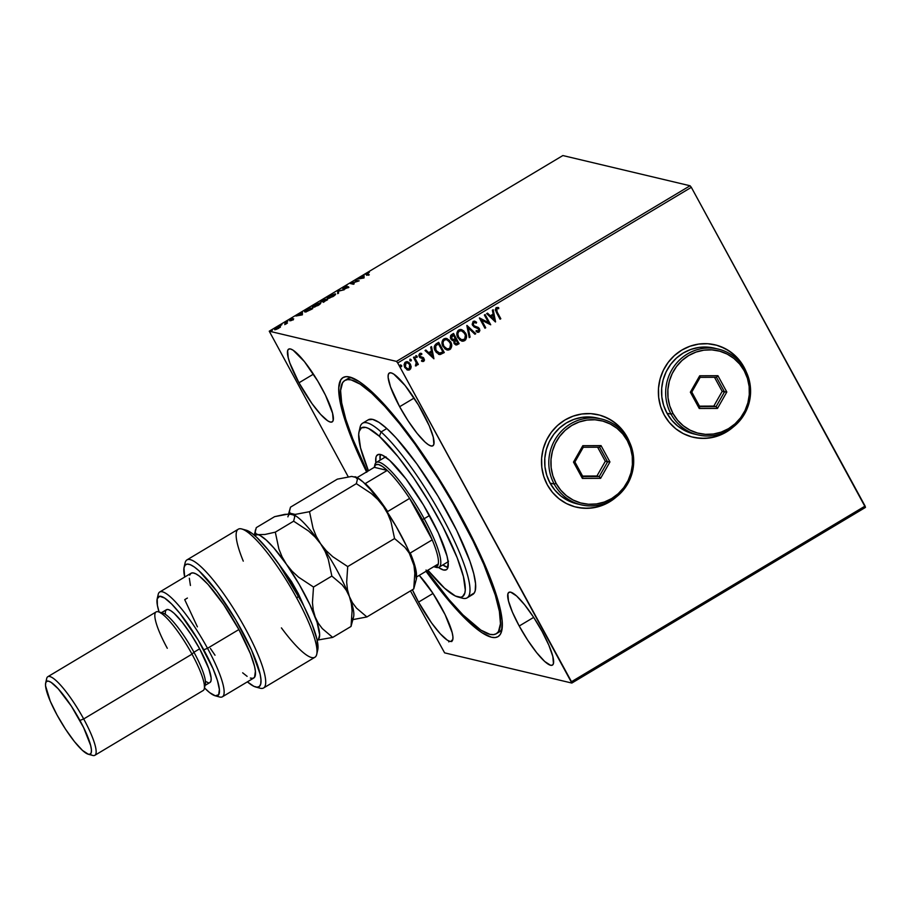 <?xml version="1.0" encoding="UTF-8"?>
<svg xmlns="http://www.w3.org/2000/svg" width="911" height="911" viewBox="0 0 911 911"><rect width="100%" height="100%" fill="white"/><g stroke="black" fill="none" stroke-linecap="round" stroke-linejoin="round"><path stroke-width="1.37" d="M497.588 632.701A147.548 29.881 -120.9 0 0 502.166 628.191A147.548 29.881 59.1 0 1 499.137 632.052L496.279 633.749A147.548 29.881 59.1 0 1 469.427 621.074A147.548 29.881 59.1 0 1 426.678 570.924M366.586 471.932A150.941 30.564 59.1 0 1 350.143 377.143A150.941 30.564 59.1 0 1 461.262 516.799A150.941 30.564 59.1 0 1 501.767 630.617A150.941 30.564 59.1 0 1 426.029 571.299L449.544 601.579L463.904 617.328L476.601 628.841L482.17 632.86L491.484 637.256L495.128 637.575L498.066 636.641L500.253 634.455L501.665 631.05L502.155 620.698L499.501 605.974L489.902 576.993L474.324 541.999L461.262 516.799L446.641 491.223L431.017 466.261L414.983 442.871L391.525 412.672L377.165 396.923L364.468 385.41L358.9 381.39L349.585 376.995L345.941 376.676L343.003 377.61L340.816 379.796L338.767 387.801L339.86 400.396L347.25 426.792L355.757 448.394L366.746 472.251M693.089 437.234L693.032 437.212A47.486 45.63 103.4 0 0 693.043 437.223A47.486 45.63 103.4 0 0 732.285 427.726L722.309 434.091L713.78 437.121L704.886 438.373L695.947 437.804M745.767 370.936A47.486 45.63 103.4 0 0 743.923 367.144L744.014 367.167A47.486 45.63 -76.6 0 1 746.337 372.087L738.889 359.64L732.433 353.32L724.883 348.446L716.536 345.212L707.71 343.732L698.748 344.073L689.991 346.226L681.781 350.097L674.425 355.541L668.207 362.35L663.367 370.265L660.099 378.965L658.516 388.143L658.687 397.424L660.6 406.465L664.187 414.915L669.312 422.442L675.768 428.762L683.318 433.636L691.665 436.87L700.491 438.339L709.453 437.997L718.21 435.845L726.42 431.973L733.776 426.53M733.309 426.952A47.486 45.63 -76.6 0 1 693.134 437.246A47.486 45.63 -76.6 0 1 664.187 414.915A47.486 45.63 -76.6 0 1 667.74 362.977A47.486 45.63 -76.6 0 1 715.078 344.836A47.486 45.63 -76.6 0 1 744.014 367.167L743.923 367.144A47.486 45.63 103.4 0 0 714.987 344.813A47.486 45.63 103.4 0 0 714.941 344.802L715.078 344.836M576.207 507.142L576.151 507.131A47.486 45.63 103.4 0 0 576.162 507.131A47.486 45.63 103.4 0 0 615.403 497.645L605.439 504.011L596.91 507.04L588.005 508.292L579.066 507.723M628.897 440.844A47.486 45.63 103.4 0 0 627.041 437.052L627.132 437.075A47.486 45.63 -76.6 0 1 629.455 441.994L622.008 429.548L615.551 423.228L608.013 418.354L599.666 415.12L590.84 413.651L581.878 413.993L573.121 416.145L564.9 420.017L557.543 425.46L551.326 432.269L546.498 440.172L543.218 448.884L541.635 458.051L541.806 467.343L543.73 476.373L547.317 484.823L552.442 492.35L558.899 498.67L566.437 503.544L574.784 506.778L583.609 508.258L592.571 507.905L601.328 505.764L609.55 501.893L616.906 496.449M616.428 496.871A47.486 45.63 -76.6 0 1 576.253 507.154A47.486 45.63 -76.6 0 1 547.317 484.823A47.486 45.63 -76.6 0 1 550.87 432.896A47.486 45.63 -76.6 0 1 598.197 414.744A47.486 45.63 -76.6 0 1 627.132 437.075L627.041 437.052A47.486 45.63 103.4 0 0 598.106 414.721A47.486 45.63 103.4 0 0 598.06 414.71L598.197 414.744M298.967 382.802L313.43 374.148L298.967 382.802L311.972 403.562L320.626 414.403L327.721 420.836L330.34 422.066L332.185 421.895A42.396 8.586 59.1 0 1 298.967 382.802A42.396 8.586 59.1 0 1 288.65 349.129A42.396 8.586 59.1 0 1 321.856 388.234A42.396 8.586 59.1 0 1 332.173 421.907L333.198 420.324L332.595 413.287L325.523 395.306L317.745 381.049L304.411 361.587L293.103 350.2L290.484 348.959L288.639 349.129L287.625 350.701L288.229 357.75L289.823 362.954L298.967 382.802M519.213 626.016L533.675 617.373L519.213 626.016L527.72 640.217L536.659 652.663L544.698 661.466L550.586 665.292L552.442 665.11L553.444 663.55L552.84 656.501L548.855 645.239L542.102 631.448A42.396 8.586 59.1 0 1 552.419 665.121A42.396 8.586 59.1 0 1 519.213 626.016A42.396 8.586 59.1 0 1 508.896 592.344A42.396 8.586 59.1 0 1 542.102 631.448L533.607 617.259L524.656 604.813L516.628 596.01L510.729 592.184L508.885 592.355L507.871 593.926L508.475 600.964L512.46 612.238L519.213 626.016M399.644 406.705L414.106 398.061L399.644 406.705L408.139 420.893L417.09 433.351L425.118 442.154L428.398 444.739L431.017 445.969L432.862 445.798A42.396 8.586 59.1 0 1 399.644 406.705A42.396 8.586 59.1 0 1 389.316 373.032A42.396 8.586 59.1 0 1 422.522 412.136A42.396 8.586 59.1 0 1 432.85 445.809L433.875 444.226L433.272 437.189L429.286 425.915L418.422 404.951L405.088 385.49L393.768 374.102L391.161 372.872L389.304 373.043L388.291 374.615L388.154 377.518L390.5 386.856L399.644 406.705M418.548 602.114L432.998 593.46L418.548 602.114L431.541 622.873L440.195 633.714L447.301 640.148L449.92 641.378L451.765 641.207A42.396 8.586 59.1 0 1 418.548 602.114A42.396 8.586 59.1 0 1 412.398 589.736L418.548 602.114M441.425 607.546A42.396 8.586 59.1 0 1 451.754 641.219L452.778 639.636L452.915 636.732L452.163 632.598L445.092 614.629L432.93 593.346L419.242 575.365A42.396 8.586 59.1 0 1 441.425 607.546M444.614 652.857L571.835 683.056L865.45 507.427L571.835 683.056L444.614 652.857L410.451 590.909L444.614 652.857M269.246 331.194L562.861 155.553L690.071 185.764L396.456 361.394L269.246 331.194L396.456 361.394L397.708 362.965L691.335 187.336L865.108 506.072L571.493 681.701L397.708 362.965L571.835 683.056L571.493 681.701L865.108 506.072L865.45 507.427L691.335 187.336L397.708 362.965L396.456 361.394L690.071 185.764L691.335 187.336L690.071 185.764L562.861 155.553L269.246 331.194L348.196 476.738L269.246 331.194M280.486 326.89L280.155 326.229L277.73 326.935L274.518 329.418L278.481 328.415L280.406 326.252L276.386 327.653L274.769 329.623L276.352 329.372L278.8 328.222L280.406 326.252M285.12 322.46L284.357 322.915L285.86 323.473L284.733 324.612L287.466 323.006L285.12 322.46L286.851 323.371L285.12 322.46L284.357 322.915L285.826 323.359L284.733 324.612L287.466 323.006L285.12 322.46M292.818 319.841L293.558 318.804L290.279 319.784L292.431 318.315L289.447 320.205L292.909 319.283L291.008 320.649L292.818 319.841L293.672 318.816L290.347 319.852L292.431 318.315L289.596 320.308L292.818 319.841M307.235 309.228L304.741 311.118L305.527 311.926L312.758 308.601L309.558 307.838L307.235 309.228C304.695 310.845 303.932 311.733 304.98 311.881L312.758 308.601L309.558 307.838L307.235 309.228M324.396 298.967L320.82 301.723L323.348 301.04L322.95 301.678L323.849 301.678L327.596 299.73L324.396 298.967L326.981 300.095L324.396 298.967L320.957 301.78L323.348 301.04L323.086 301.757L327.596 299.73L324.396 298.967M337.822 290.928L337.696 293.684L338.539 293.183L338.528 291.156L344.221 289.778L337.822 290.928L338.528 291.44L337.696 291.008L337.696 293.684L338.539 293.183L338.528 291.156L344.221 289.778L337.822 290.928M355.222 280.52L357.602 281.089L350.234 283.503L353.434 284.266L354.197 283.811L351.817 283.241L359.185 280.827L355.222 280.52L357.602 281.089L350.234 283.503L353.434 284.266L354.197 283.811L351.817 283.241L359.185 280.827L355.222 280.52M367.167 274.279L369.319 272.332L365.846 274.439L369.297 274.78L367.167 274.279L368.682 275.145L367.167 274.279L369.319 272.332L367.065 273.368L366.37 274.723L368.522 275.236L369.297 274.78L367.167 274.279L367.406 273.437M364.047 277.923L364.047 275.247L360.414 278.276L357.522 279.142L364.047 277.923L364.047 275.247L360.414 278.276L357.522 279.142L364.047 277.923M343.606 288.138L347.011 285.952L342.764 288.571L347.66 287.17L344.916 288.981L348.571 286.84L343.606 288.138L345.747 286.316L342.832 288.593L347.66 287.17L344.916 288.981L348.423 286.714L343.504 288.081L343.823 288.662M335.191 293.832L328.142 296.792L327.288 298.33L329.566 298.136L335.555 294.287L329.668 295.733C327.277 297.339 326.571 298.239 327.527 298.432L333.096 296.508C335.464 294.902 336.159 294.014 335.191 293.832L335.521 294.037M320.353 302.714L313.304 305.663L312.45 307.201L314.728 307.018L320.718 303.169L314.83 304.616C312.439 306.221 311.733 307.121 312.689 307.303L318.258 305.379C320.626 303.784 321.321 302.896 320.353 302.714L320.683 302.919M302.395 314.796L302.395 312.131L298.751 315.16L295.87 316.026L302.27 314.876L302.395 312.131L298.751 315.16L295.87 316.026L302.395 314.796M287.774 321.059L286.487 321.685L287.409 321.503M281.898 324.578L280.599 325.204L281.522 325.022M272.298 330.317L271 330.944L271.922 330.761M407.354 361.678L410.235 364.138L411.123 366.473L408.971 362.453L406.932 361.633L404.905 362.487L404.085 364.605L404.461 366.86L407.638 370.025L409.392 369.923L410.724 368.704L410.929 367.235L409.54 369.718L411.112 367.281L410.417 364.184L407.456 361.701L405.497 362.02L404.78 367.543L407.752 370.048M414.266 356.941L413.503 357.397L416.156 362.555L416.35 364.081L415.53 364.89L416.145 365.88L416.976 363.774L417.58 364.878L418.343 364.423L414.266 356.941L413.503 357.397L416.156 362.555L415.598 365.903L416.976 363.774L417.58 364.878L418.343 364.423L414.266 356.941M421.019 353.32L419.652 353.548L419.219 356.679L423.376 359.025L423.194 360.483L421.782 360.278L421.679 361.189L423.74 361.371L424.492 360.05L423.513 357.738L420.073 356.36L419.903 354.766L421.725 354.573L421.782 353.616L419.903 353.422L418.832 355.005L419.39 356.964L423.524 359.401L423.194 360.483L421.782 360.278L421.679 361.189L423.74 361.371L421.497 361.143M436.38 343.709L434.24 347.034L436.164 352.341L439.797 354.527L444.283 352.557L438.703 342.331L436.38 343.709C433.921 345.679 433.556 348.104 435.276 350.986L440.195 354.516L444.283 352.557L438.703 342.331L436.38 343.709M453.541 333.449L450.672 335.464L450.341 337.833L452.015 340.304L453.78 340.634L454.373 343.902L456.684 344.973L459.121 343.686L453.541 333.449L451.549 334.644L450.774 338.96L453.78 340.634L454.031 343.367L455.864 344.973L459.121 343.686L453.541 333.449M466.967 325.421L469.222 337.639L470.065 337.138L468.254 327.926L474.916 334.235L475.747 333.733L466.842 325.489L469.222 337.639L470.065 337.138L468.254 327.926L474.916 334.235L475.747 333.733L466.967 325.421M484.367 315.012L488.524 322.631L479.38 317.996L484.959 328.233L485.722 327.766L481.566 320.137L490.71 324.783L485.13 314.557L484.367 315.012L488.524 322.631L479.38 317.996L484.959 328.233L485.722 327.766L481.566 320.137L490.71 324.783L485.13 314.557L484.367 315.012M497.827 307.406L498.545 308.647L496.552 308.613L497.11 311.938L496.256 309.398L497.019 308.544L498.727 308.681L498.681 307.667L496.153 307.611L495.242 309.899L500.048 319.203L500.822 318.736L496.928 311.892L500.822 318.736L497.11 311.938L496.734 308.658L498.727 308.681L498.681 307.667L497.736 307.383M495.573 321.879L493.193 309.729L492.361 310.23L493.124 314.124L490.323 315.798L487.51 313.133L486.668 313.635L495.447 321.959L493.193 309.729L492.361 310.23L493.124 314.124L490.323 315.798L487.51 313.133L486.668 313.635L495.573 321.879M474.597 321.139L476.612 322.266L474.688 321.15L473.151 321.367L472.16 324.362L474.05 326.924L478.48 328.871L478.617 330.944L476.351 330.591L476.1 331.581L478.799 332.253L479.892 330.545L479.209 328.313L474.13 325.808L473.082 324.282L473.788 322.38L476.282 323.154L476.612 322.266L474.54 321.127L473.151 321.367L472.558 325.398L478.708 329.213L478.412 331.103L477.501 331.194M461.319 329.566L465.51 333.016L461.934 329.736L459.713 329.577L457.937 330.647L457.003 332.538L457.083 335.704L459.85 340.076L462.686 341.226L465.749 339.701L466.534 336.466L465.327 332.97C466.979 335.852 466.705 338.425 464.496 340.657L464.678 340.703C466.887 338.459 467.161 335.897 465.51 333.016L461.421 329.588L458.757 329.987C456.525 332.208 456.229 334.758 457.869 337.651L461.968 341.124L464.678 340.703L461.877 341.101M446.481 338.436L450.672 341.887L447.096 338.619L444.875 338.459L443.099 339.518L442.165 341.409L442.245 344.574L445.012 348.947L447.848 350.097L450.649 348.913L451.697 345.337L450.49 341.841C452.141 344.734 451.867 347.296 449.658 349.539L449.84 349.585C452.05 347.342 452.323 344.779 450.672 341.887L446.584 338.459L443.919 338.858C441.687 341.078 441.391 343.641 443.031 346.533L447.13 349.995L449.84 349.585L447.039 349.972M433.921 358.763L431.541 346.613L430.698 347.114L431.461 351.008L428.66 352.682L425.847 350.018L425.016 350.519L433.921 358.763L431.541 346.613L430.698 347.114L431.461 351.008L428.66 352.682L425.847 350.018L425.016 350.519L433.921 358.763M415.803 355.7L417.09 356.212L415.86 355.848L416.008 357.249L417.249 356.873L416.908 356.167L416.737 357.397L417.09 356.212L415.985 355.734L415.815 356.975L416.919 357.442L415.632 356.93M409.927 359.219L411.214 359.731L409.973 359.367L410.132 360.767L411.362 360.392L411.032 359.686L410.85 360.915L411.214 359.731L410.109 359.264L409.927 360.494L411.032 360.961L409.745 360.449M400.328 364.958L401.614 365.47L400.385 365.106L400.533 366.507L401.762 366.131L401.432 365.425L401.261 366.655L401.614 365.47L400.51 364.992L400.339 366.233L401.444 366.7L400.157 366.188M344.791 380.502A147.548 29.881 59.1 0 1 371.642 393.176L360.232 384.18L351.145 379.91L347.581 379.614L344.722 380.536L342.593 382.677L340.6 390.534L341.682 402.867L345.793 419.208L352.773 438.92L367.224 471.545A147.548 29.881 59.1 0 1 344.791 380.502L347.638 378.794A147.548 29.881 59.1 0 1 352.477 377.94A147.548 29.881 -120.9 0 0 346.328 379.841M629.034 441.186L624.661 433.158L618.842 426.2L611.805 420.575L603.822 416.509M745.915 371.267L741.543 363.25L735.724 356.292L728.686 350.667L720.703 346.59M451.605 641.515L451.776 640.274M451.958 640.319L451.788 641.56M448.804 641.902L448.667 640.775M498.681 307.667L496.153 307.611L496.29 312.291L500.048 319.203L500.822 318.736L499.991 319.089L500.64 318.702L496.153 310.264L496.37 308.749L498.192 308.567M498.545 308.647L497.884 307.417M487.419 313.179L490.323 315.798L487.419 313.179M493.033 309.82L495.39 321.834L493.033 309.82M493.181 315.331L491.04 316.607L494.172 319.442L491.04 316.607L494.172 319.442L491.223 316.652L493.363 315.365L491.04 316.607L493.363 315.365L494.172 319.442L493.181 315.331M485.016 314.625L490.71 324.783L485.016 314.625M481.384 320.091L485.722 327.766L484.891 328.119L485.54 327.732L481.384 320.091M479.505 317.916L488.524 322.631L479.505 317.916M474.62 322.255L476.282 323.154L476.612 322.266L476.123 323.041L476.43 322.221L474.358 321.082M473.788 322.38L473.333 324.954L473.788 322.38L474.529 322.232M474.13 325.808L476.294 326.685L474.13 325.808M478.207 327.379L476.111 326.639L479.266 328.666L478.207 327.379M478.412 331.103L476.351 330.591L476.1 331.581L478.97 332.162L479.448 328.7L478.97 332.162L477.546 332.31M476.168 330.545L478.229 331.057M475.667 321.651L474.825 321.207M477.683 331.205L476.407 330.693M477.284 332.253L479.437 331.433L479.38 328.871L478.024 327.334L474.198 325.922M473.948 325.762L472.855 323.838M472.866 323.53L473.458 322.437M473.606 322.346L474.927 322.369M466.887 325.466L475.747 333.733L474.813 334.143L475.565 333.699L466.887 325.466M468.072 327.88L470.065 337.138L469.199 337.503L469.882 337.093L468.072 327.88M461.49 340.999L464.929 340.361L466.352 336.421L464.12 331.285L460.545 329.44M466.352 336.421L466.295 335.817M464.12 331.285L463.357 330.591M462.925 341.181L463.54 341.078M461.649 339.905L458.893 337.867L457.629 333.881L458.825 331.217L461.558 330.75M457.664 334.736L457.629 333.881M461.365 330.693L459.167 330.978C457.356 332.766 457.117 334.827 458.449 337.15L458.632 337.195C457.299 334.861 457.538 332.8 459.36 331.012L461.456 330.716L464.747 333.483C466.079 335.795 465.851 337.867 464.075 339.678L461.877 339.951L458.449 337.15L461.786 339.928M455.864 344.973L458.939 343.641L453.416 333.528L459.121 343.686L455.762 344.939M453.598 340.589L452.63 340.577L453.598 340.589M452.721 340.6L453.78 340.634M452.243 340.463L453.131 340.612M452.904 339.598L451.173 338.049L451.913 335.681M452.289 335.442L453.348 334.963L455.42 338.767L453.746 339.609L451.537 338.493L452.289 335.442L453.166 334.918L451.355 338.459L453.564 339.564M455.659 343.789L454.282 341.579L455.807 339.769L454.6 342.843L455.751 343.811L454.6 342.843L455.807 339.769L457.777 343.094L455.842 343.834L454.783 342.889L454.657 340.873L455.99 339.814L457.777 343.094L455.716 343.8M453.746 339.609L452.186 339.268L451.252 337.662L451.457 336.353L453.166 334.918L455.42 338.767L452.813 339.587M446.652 349.87L450.091 349.232L451.514 345.303L449.282 340.156L445.707 338.311M448.087 350.052L448.702 349.949M446.811 348.776L444.056 346.749L442.78 342.752L443.987 340.088L446.72 339.621M442.814 343.618L442.78 342.752M446.527 339.564L444.329 339.849C442.518 341.636 442.279 343.698 443.611 346.032L443.794 346.078C442.461 343.743 442.7 341.682 444.522 339.894L446.618 339.587L449.909 342.354C451.241 344.677 451.013 346.738 449.237 348.549L447.039 348.833L443.611 346.032L446.948 348.811M438.453 354.242L440.696 354.333L444.101 352.523L438.578 342.399L444.283 352.557L439.011 354.413M439.091 354.436L440.195 354.516M439.25 353.274L436.585 351.589L435.048 347.808L435.583 345.77L438.328 343.789L442.94 351.976L438.977 353.24M440.07 353.309L437.2 352.113L435.31 348.56L435.765 345.816L438.328 343.789L435.583 345.77L435.868 350.484L435.765 345.816L438.51 343.834L442.94 351.976L440.07 353.309L435.868 350.484L439.888 353.263M425.767 350.063L428.66 352.682L425.767 350.063M431.381 346.704L433.738 358.718L431.381 346.704M431.529 352.204L429.377 353.491L432.509 356.326L429.377 353.491L432.509 356.326L429.559 353.536L431.712 352.25L429.377 353.491L431.712 352.25L432.509 356.326L431.529 352.204M421.679 361.189L422.305 361.439M423.194 360.483L421.782 360.278M421.588 360.244L423.011 360.437L421.588 360.244M420.096 357.681L422.829 358.467M420.654 357.955L419.914 357.636M420.95 356.93L423.251 357.533L419.891 356.315L420.529 356.782L419.675 355.916L419.869 354.516L419.96 356.178L420.062 354.368L421.725 354.573L421.782 353.616L420.552 353.24M421.782 353.616L421.542 354.481L420.939 353.297M420.244 354.413L421.725 354.573M423.251 357.533L423.945 358.49L420.529 356.782M420.347 356.736L421.588 357.021M423.74 361.371L423.945 358.49L423.74 361.371M421.987 361.348L423.717 361.211L424.31 359.606L423.569 357.932L421.975 357.078M422.51 361.485L423.308 361.439M420.062 354.368L420.814 354.254M421.451 358.103L422.362 358.285M415.815 356.975L416.919 357.442M417.09 356.212L415.985 355.734M416.099 357.397L417.056 356.827L416.122 355.609M414.152 357.01L418.343 364.423L417.523 364.764L418.16 364.377L414.152 357.01M416.794 363.74L416.316 365.812L415.405 365.858L416.521 365.379L416.794 363.74M409.927 360.494L411.032 360.961M411.214 359.731L410.109 359.264M410.212 360.915L411.18 360.346L410.246 359.128M406.978 369.764L409.722 369.752L406.796 369.718M407.456 369.98L410.109 369.262L410.941 366.427L409.597 363.193L406.75 361.587M408.162 370.082L408.868 370.003M407.957 369.035L405.668 367.52L404.803 364.844L405.816 362.885L407.946 362.965M407.342 362.703L405.816 362.885L405.361 367.042L405.999 362.931L407.433 362.726L409.643 364.628L409.221 368.841L407.866 369.023L405.361 367.042L407.775 369.001M400.339 366.233L401.444 366.7M401.614 365.47L400.51 364.992M400.624 366.655L401.58 366.085L400.646 364.867M458.632 337.195L457.812 333.927L458.7 331.558L460.59 330.625L463.175 331.558L465.384 335.054L464.724 339.131L461.353 339.792L458.632 337.195M443.794 346.078L442.974 342.798L443.862 340.429L446.094 339.507L448.337 340.441L450.546 343.925L449.886 348.002L448.463 348.867L446.515 348.674L443.794 346.078M405.554 367.076L405.247 363.774L406.522 362.715L408.128 363.011L409.893 365.152L409.973 367.976L408.139 369.069L405.554 367.076M366.689 275.316L367.384 273.949M367.725 274.029L367.486 274.86L366.746 274.097M366.86 274.291L366.279 274.803M363.421 277.251L363.216 275.748L364.047 276.022L363.421 277.251M363.535 278.06L363.216 276.876L363.535 278.06M363.216 277.775L361.063 278.162L363.216 276.876L363.387 278.094L361.063 278.162L363.216 276.876L363.216 277.775M356.144 280.747L355.985 280.064L358.365 281.135L356.144 280.747M352.136 283.833L353.593 284.175L352.136 283.833M351.373 283.776L351.999 283.583L351.373 283.776M348.879 287.386L348.423 286.714M347.66 287.17L347.068 287.876M347.102 287.944L346.476 288.183M343.151 289.174L344.392 287.717M343.937 288.001L343.105 288.719M338.015 293.49L337.696 291.008L338.015 293.49M328.461 297.373L330.021 295.802L334.428 294.287L335.02 295.05M334.428 294.287L332.845 296.644L328.302 297.965L330.021 295.802L334.155 294.526M328.427 298.478L328.45 297.908M334.679 294.435L331.991 296.861L328.529 298.398L328.017 297.795L328.37 298.432M323.405 302.338L323.667 301.621L323.348 301.04L323.086 301.757M323.348 301.04L323.496 301.769M322.517 300.368L325.147 299.787L321.902 301.655L322.517 300.368M326.502 300.106L323.747 301.234L325.478 299.867L326.616 300.311L323.849 301.29L325.478 299.867L326.502 300.106M325.398 300.687L324.168 301.883M321.72 301.325L323.952 299.503L325.147 299.787L321.617 301.268L321.936 301.848M312.348 307.098L313.612 306.791M319.59 303.169L318.577 304.889L313.691 307.28L313.76 305.686L319.317 303.135L318.007 305.527L313.464 306.848L315.183 304.673L319.317 303.397M313.623 306.255L312.644 307.474M320.194 303.944L319.841 303.306M309.717 308.522L309.558 307.838L312.143 308.966L309.717 308.522M304.616 311.676L309.114 308.373L311.778 309.193L305.982 311.869L305.458 311.255L305.754 311.801M305.629 311.106L304.912 312.006M305.743 311.425L306.324 310.116L309.114 308.373L311.664 308.977L307.747 311.072L305.481 311.3M306.643 310.708L306.062 312.006M301.757 314.136L301.552 312.621L302.395 312.906L301.757 314.136M301.883 314.944L301.552 313.76L301.883 314.944M301.564 314.648L299.412 315.035L301.552 313.76L301.735 314.967L299.412 315.035L301.552 313.76L301.564 314.648M289.914 320.9L290.86 319.761M290.347 319.852L290.905 319.203M292.135 319.943L293.376 319.465L293.057 318.884L292.795 319.67M286.145 323.952L285.462 323.69M275.577 328.996L274.86 329.828M279.631 326.707L278.641 328.085L275.543 329.156L278.561 326.855L279.631 326.707L278.618 328.336L275.748 329.543L275.361 329.042L279.631 326.707L280.144 327.413M467.07 597.867L472.775 594.45A101.759 20.6 -120.9 0 0 452.562 522.242A101.759 20.6 -120.9 0 0 386.811 428.534L381.117 431.951A101.759 20.6 -120.9 0 0 360.073 427.282L359.048 431.757A98.365 19.917 59.1 0 1 379.386 436.267L381.117 431.951L386.811 428.534A101.759 20.6 -120.9 0 0 368.295 419.8L362.601 423.205A101.759 20.6 59.1 0 1 381.117 431.951A101.759 20.6 59.1 0 1 446.857 525.658A101.759 20.6 59.1 0 1 467.07 597.867A101.759 20.6 59.1 0 1 459.907 597.274M457.857 596.944L462.287 598.163A101.759 20.6 -120.9 0 0 451.355 534.575A101.759 20.6 -120.9 0 0 381.117 431.951L379.386 436.267A98.365 19.917 59.1 0 1 447.29 535.486A98.365 19.917 59.1 0 1 457.857 596.944A98.365 19.917 59.1 0 1 444.579 588.21A98.365 19.917 59.1 0 1 427.885 570.195L444.579 588.21L455.42 596.033L460.613 597.252L462.526 596.637L464.861 592.97L465.27 589.964L463.426 576.606L457.163 557.714L442.894 526.752L428.944 501.802L413.548 477.751L398.016 456.673L379.386 436.267L368.545 428.455L365.721 427.43L361.439 427.851L359.105 431.507L358.695 434.513L360.54 447.87L368.443 470.816A98.365 19.917 59.1 0 1 359.048 431.757M448.11 561.688A61.06 12.367 59.1 0 1 447.597 562.076L439.045 567.2A61.06 12.367 59.1 0 1 435.002 566.949M389.783 460.499A66.993 13.563 59.1 0 1 433.067 522.197A66.993 13.563 59.1 0 1 446.379 569.728A66.993 13.563 59.1 0 1 438.464 567.451L443.486 570.001L446.379 569.728L447.369 568.737L448.201 562.622L447.016 556.074L438.396 533.06L423.535 505.127L405.953 478.879L389.783 460.499L382.404 455.181L378.862 454.35L376.596 455.739L375.97 457.254L375.856 462.799A66.993 13.563 59.1 0 1 377.598 454.748A66.993 13.563 59.1 0 1 389.783 460.499M442.814 564.945A66.993 13.563 -120.9 0 0 447.927 567.473L442.814 564.945M426.041 570.035L448.952 599.54L462.993 614.914L480.837 630.07L489.924 634.341L493.489 634.637L496.347 633.714L498.476 631.574L500.469 623.716L499.387 611.383L495.277 595.042L483.809 564.433L473.06 541.1L453.291 503.954L438.43 479.129L415.04 444.215L399.576 423.774L384.92 406.545L371.642 393.176L372.679 392.55L371.642 393.176A147.548 29.881 59.1 0 1 466.979 529.052A147.548 29.881 59.1 0 1 496.279 633.749M359.72 429.798A101.759 20.6 59.1 0 1 362.601 423.205M470.85 595.065L474.289 592.947L475.235 590.647L475.553 583.655L473.754 573.714L469.917 561.222L456.753 530.555L438.089 496.324L416.737 463.745L395.978 437.758L386.811 428.534L378.953 422.34L372.679 419.39L368.249 419.823M380.32 454.452A66.993 13.563 -120.9 0 0 380.126 460.146L380.32 454.452M384.886 457.299L386.07 456.923M448.508 561.176L447.631 562.064M384.92 457.288A61.06 12.367 59.1 0 1 385.501 457.026M374.66 466.079A61.06 12.367 59.1 0 1 376.368 462.401A61.06 12.367 59.1 0 1 424.184 518.712L422.294 519.452A59.363 12.025 59.1 0 1 432.224 539.859L409.62 498.397L387.676 511.526A59.363 12.025 -120.9 0 0 365.311 483.536L387.255 470.406L365.311 483.536A59.363 12.025 59.1 0 1 387.676 511.526L409.62 498.397L432.224 539.859L422.294 519.452L409.62 498.397A59.363 12.025 -120.9 0 0 387.255 470.406L374.284 467.32L357.123 477.592L374.284 467.32L387.255 470.406A59.363 12.025 59.1 0 1 409.62 498.397A59.363 12.025 59.1 0 1 422.294 519.452L424.184 518.712A61.06 12.367 -120.9 0 0 374.842 464.849L374.33 467.081A59.363 12.025 59.1 0 1 387.255 470.406L382.301 466.375L378.384 464.473L375.674 464.804L374.284 467.32A59.363 12.025 59.1 0 1 374.33 467.081M433.966 566.767A59.363 12.025 59.1 0 1 433.727 566.699L436.893 566.505L438.282 563.977A59.363 12.025 59.1 0 1 433.966 566.767L436.175 567.371A61.06 12.367 -120.9 0 0 424.184 518.712L429.502 515.524L424.184 518.712A61.06 12.367 59.1 0 1 439.045 567.2M432.224 539.859A59.363 12.025 59.1 0 1 438.282 563.977A59.363 12.025 -120.9 0 0 432.224 539.859L410.28 552.988A59.363 12.025 59.1 0 1 416.498 575.342A59.363 12.025 -120.9 0 0 410.28 552.988L432.224 539.859M416.566 576.97L438.282 563.977L416.566 576.97M316.732 654.292L317.757 649.816A71.229 14.428 -120.9 0 0 298.649 596.101L296.713 598.015A74.622 15.111 59.1 0 1 316.732 654.292A74.622 15.111 59.1 0 1 281.419 627.884M189.704 575.126L190.946 573.315L192.995 572.882L195.819 573.816L199.338 576.094L208.061 584.441L223.616 604.562L238.887 629.547L207.526 648.302A61.06 12.367 -120.9 0 0 158.195 594.439L157.17 598.926A57.666 11.672 59.1 0 1 203.768 649.794L207.526 648.302L238.887 629.547A61.06 12.367 -120.9 0 0 191.071 573.235L159.71 592.002A61.06 12.367 59.1 0 1 207.526 648.302A61.06 12.367 59.1 0 1 222.398 696.79A61.06 12.367 59.1 0 1 217.023 695.89M215.098 695.753L219.528 696.972A61.06 12.367 -120.9 0 0 207.526 648.302L203.768 649.794A57.666 11.672 59.1 0 1 215.098 695.753A57.666 11.672 59.1 0 1 204.474 687.896L209.621 692.599L215.303 695.81L218.663 694.74L219.38 689.49L217.422 680.494L212.946 668.537L198.177 640.023L180.036 613.558L171.632 604.004L164.652 598.06L159.71 596.261L157.216 598.755L157.387 605.325L159.072 611.998A57.666 11.672 59.1 0 1 157.17 598.926M94.835 755.31L203.164 690.515A45.789 9.269 -120.9 0 0 192.005 654.144L193.941 652.23A42.396 8.586 -120.9 0 0 162.727 613.001L158.298 611.782A45.789 9.269 59.1 0 1 192.005 654.144A45.789 9.269 -120.9 0 0 156.145 611.919L47.816 676.714A45.789 9.269 59.1 0 1 83.687 718.95A45.789 9.269 -120.9 0 0 46.677 678.547L45.652 683.034A42.396 8.586 59.1 0 1 79.917 720.43L83.687 718.95L192.005 654.144L83.687 718.95A45.789 9.269 59.1 0 1 94.835 755.31A45.789 9.269 59.1 0 1 90.075 754.194M167.294 648.279A45.789 9.269 59.1 0 1 158.298 611.782M88.253 754.228L92.683 755.447A45.789 9.269 -120.9 0 0 83.687 718.95L79.917 720.43A42.396 8.586 59.1 0 1 88.253 754.228A42.396 8.586 59.1 0 1 57.04 714.998L65.535 729.199L74.474 741.645L82.514 750.448L88.401 754.274L90.257 754.103L91.271 752.532L91.407 749.616L90.656 745.483L83.584 727.513L71.422 706.241L58.258 688.83L51.164 682.396L48.545 681.166L46.7 681.337L45.687 682.908L45.55 685.812L50.276 701.219L57.04 714.998A42.396 8.586 59.1 0 1 45.652 683.034M46.552 681.439A45.789 9.269 59.1 0 1 47.816 676.714M160.905 613.035A42.396 8.586 59.1 0 1 193.941 652.23L199.646 648.814A42.396 8.586 -120.9 0 0 166.44 609.71L160.735 613.126M157.967 597.16A61.06 12.367 59.1 0 1 159.71 592.002M263.575 687.976L314.887 657.275A74.622 15.111 -120.9 0 0 296.713 598.015A74.622 15.111 -120.9 0 0 238.272 529.2L186.96 559.889A74.622 15.111 59.1 0 1 238.226 616.178A74.622 15.111 59.1 0 1 263.575 687.976A74.622 15.111 59.1 0 1 257.619 687.201M184.819 565.503A74.622 15.111 59.1 0 1 186.96 559.889M247.382 681.849L253.827 686.29L257.118 687.213L259.441 686.427L260.74 683.945L260.979 679.834L260.136 674.22L251.55 650.078L235.801 619.924L216.761 591.182L199.11 570.901L194.316 566.972L190.308 564.683L187.188 564.08L185.058 565.196L183.954 567.986L184.694 577.05A71.229 14.428 59.1 0 1 184.079 567.359A71.229 14.428 59.1 0 1 234.787 618.227A71.229 14.428 59.1 0 1 255.627 686.974A71.229 14.428 59.1 0 1 247.382 681.849M190.433 585.477L189.329 578.246M222.398 696.79L253.759 678.035A61.06 12.367 -120.9 0 0 238.887 629.547L250.366 653.631L254.545 666.385L255.399 671.259L254.533 677.328L252.825 678.365L250.331 678.046M247.12 676.349L242.668 672.808M317.757 649.839L317.005 639.476L312.154 624.502L303.841 606.043L292.932 586.035L280.599 566.608L268.13 549.834L256.856 537.479L252.062 533.402L246.141 530.179M165.278 614.196L165.415 611.292L166.428 609.721L168.273 609.55L170.892 610.78L174.172 613.365L182.2 622.179L191.151 634.625L199.646 648.814L208.79 668.663L211.136 678L210.999 680.904L209.986 682.476M208.129 682.646L205.522 681.417M215.019 655.214L210.418 648.495M197.391 626.836L184.717 599.654L187.404 598.049M204.269 685.892L209.974 682.487A42.396 8.586 -120.9 0 0 199.646 648.814L193.941 652.23A42.396 8.586 59.1 0 1 204.428 685.789M192.005 654.144A45.789 9.269 59.1 0 1 204.292 688.682L205.328 684.195A42.396 8.586 -120.9 0 0 193.941 652.23L192.005 654.144M255.627 686.974L260.068 688.192A74.622 15.111 -120.9 0 0 238.226 616.178A74.622 15.111 -120.9 0 0 185.104 562.873L184.079 567.359M243.271 561.142A74.622 15.111 59.1 0 1 241.779 528.972A74.622 15.111 59.1 0 1 296.713 598.015L298.649 596.101A71.229 14.428 -120.9 0 0 246.209 530.191L241.779 528.972M303.01 604.38A5.09 3.28 159.2 0 1 303.249 604.597L303.614 605.564L303.249 604.597A5.09 3.28 -20.8 0 0 303.01 604.38M357.454 479.14L356.349 483.661L371.289 493.523L377.792 499.501L383.394 506.368L387.767 513.804L391.001 521.775L394.565 538.56L347.717 566.574L332.788 556.723L326.286 550.734L320.683 543.878L316.311 536.431L313.077 528.46L309.512 511.686L356.349 483.661L371.289 493.523L377.792 499.501L383.394 506.368A61.06 12.367 -120.9 0 0 355.005 476.715A61.06 12.367 -120.9 0 0 354.983 476.715L357.454 479.14L356.349 483.661L309.512 511.686L295.153 514.419L290.176 513.246L289.391 511.686L290.495 507.165L337.332 479.152L351.692 476.419L356.668 477.58M287.899 516.856A61.06 12.367 59.1 0 1 292.067 514.168L292.283 514.225A61.06 12.367 59.1 0 1 320.683 543.878A61.06 12.367 59.1 0 1 349.38 596.511L352.455 602.729L356.52 608.138L366.905 616.952L413.742 588.939L366.905 616.952L352.489 619.685L366.905 616.952L356.52 608.138L352.455 602.729L349.38 596.511L347.455 589.588L346.658 582.22L347.717 566.574L394.565 538.56L404.951 547.374L409.016 552.783L412.091 559.001A61.06 12.367 -120.9 0 0 383.394 506.368L370.743 489.913L363.273 482.158L357.169 477.615L351.692 476.419L337.332 479.152L290.495 507.165L288.571 513.941M416.293 579.419L415.416 569.273L406.818 546.691L396.069 526.296L383.394 506.368L387.767 513.804L391.001 521.775L394.565 538.56L404.951 547.374L409.016 552.783L412.091 559.001L414.015 565.925L414.812 573.292L413.742 588.939L416.338 579.248A61.06 12.367 -120.9 0 0 412.091 559.001L414.015 565.925L414.812 573.292L413.742 588.939L414.858 584.429M352.136 621.951L351.031 626.449L332.697 637.415L317.153 640.148L332.697 637.415L351.031 626.449L352.101 610.814L351.304 603.446L349.38 596.511A61.06 12.367 -120.9 0 0 320.683 543.878L325.056 551.326L328.279 559.297L331.843 576.071L342.229 584.885L346.305 590.305L349.38 596.511L351.304 603.446L352.101 610.814L351.031 626.449L353.616 616.758A61.06 12.367 -120.9 0 0 349.38 596.511L347.455 589.588L346.658 582.22L347.717 566.574L332.788 556.723L326.286 550.734L320.683 543.878L325.056 551.326L328.279 559.297L331.843 576.071L342.229 584.885L346.305 590.305L349.38 596.511A61.06 12.367 59.1 0 1 351.885 619.321L351.885 619.321M294.743 516.651L293.638 521.183L275.304 532.149L278.868 548.923L282.103 556.894L286.475 564.342L282.103 556.894L278.868 548.923L275.304 532.149L265.01 534.461L257.859 534.632A61.06 12.367 59.1 0 1 286.475 564.342L292.078 571.197L298.58 577.187L313.509 587.037L331.843 576.071L313.509 587.037L312.45 602.672L313.247 610.04L315.172 616.975L313.247 610.04L312.45 602.672L313.509 587.037L298.58 577.187L292.078 571.197L286.475 564.342A61.06 12.367 59.1 0 1 315.172 616.975L318.246 623.181L322.312 628.601L332.697 637.415L322.312 628.601L318.246 623.181L315.172 616.975A61.06 12.367 59.1 0 1 317.119 639.977L318.543 639.123L319.647 634.808L317.096 622.418L309.888 604.676L299.138 584.281L286.475 564.342L273.812 547.898L266.342 540.143L260.25 535.6L255.968 533.709L255.182 532.149L256.287 527.628L274.61 516.662L284.915 514.339L292.067 514.168L293.957 515.102L294.743 516.651L293.638 521.183L308.578 531.033L315.069 537.012L320.683 543.878L316.311 536.431L313.077 528.46L309.512 511.686L295.153 514.419L290.176 513.246M255.968 533.709L257.859 534.632L254.568 535.417A61.06 12.367 59.1 0 1 257.859 534.632L265.01 534.461L275.304 532.149L293.638 521.183L308.578 531.033L315.069 537.012L320.683 543.878A61.06 12.367 -120.9 0 0 292.294 514.225A61.06 12.367 -120.9 0 0 292.272 514.225L292.294 514.225M278.493 563.59L291.497 581.525L298.261 593.539L303.249 604.597L278.493 563.59M254.203 535.099L256.287 527.628L274.61 516.662L288.981 513.929L293.957 515.102M255.182 532.149L255.353 530.077M554.195 484.071L556.074 483.331A42.396 40.733 -76.6 0 1 571.778 425.46A42.396 40.733 -76.6 0 1 627.337 440.696L628.305 439.74A44.092 42.361 103.4 0 0 570.525 423.888A44.092 42.361 103.4 0 0 554.195 484.071A44.092 42.361 -76.6 0 1 557.486 435.857A44.092 42.361 -76.6 0 1 601.442 419.003A44.092 42.361 -76.6 0 1 628.305 439.74A44.092 42.361 -76.6 0 1 625.014 487.954A44.092 42.361 -76.6 0 1 581.059 504.808A44.092 42.361 -76.6 0 1 554.195 484.071L550.073 483.092L554.195 484.071A44.092 42.361 103.4 0 0 611.976 499.923A44.092 42.361 103.4 0 0 628.305 439.74L627.337 440.696L622.771 433.978L617.009 428.329L610.268 423.991L602.809 421.098L594.94 419.777L586.935 420.085L579.111 422.009L571.778 425.46L565.207 430.322L559.661 436.403L555.346 443.463L552.419 451.241L551.007 459.429L551.166 467.719L552.875 475.793L556.074 483.331L560.652 490.05L566.414 495.698L573.156 500.048L580.603 502.929L588.483 504.25L596.489 503.942L604.3 502.029L611.634 498.568L618.205 493.705L623.762 487.624L628.078 480.564L630.993 472.786L632.405 464.599L632.257 456.309L630.549 448.246L627.337 440.696A42.396 40.733 -76.6 0 1 611.634 498.568A42.396 40.733 -76.6 0 1 556.074 483.331L554.195 484.071M601.442 419.003L597.32 418.024A44.092 42.361 103.4 0 0 553.376 434.877A44.092 42.361 103.4 0 0 550.073 483.092A44.092 42.361 103.4 0 0 576.948 503.829L581.059 504.808M582.38 478.412L573.486 462.093L582.812 445.695L601.044 445.616L609.937 461.934L600.611 478.332L582.38 478.412L600.611 478.332L609.937 461.934L605.303 461.285L597.627 447.21L605.303 461.285L607.591 461.831L599.233 476.544L596.944 475.997L605.303 461.285L596.944 475.997L599.233 476.544L582.892 476.612L574.909 461.979L583.279 447.278L599.62 447.199L607.591 461.831L599.233 476.544L600.611 478.332L599.233 476.544L582.892 476.612L582.38 478.412L582.892 476.612L574.909 461.979L573.486 462.093L582.38 478.412M597.422 418.047L590.487 417.01L582.163 417.329L574.032 419.322L566.403 422.909L559.57 427.965L553.797 434.296L549.31 441.641L546.27 449.727L544.801 458.244L544.96 466.865L546.748 475.257L550.073 483.092L554.833 490.084L560.823 495.96L567.838 500.481L577.062 503.863M582.584 476.054L596.944 475.997L582.584 476.054M607.591 461.831L609.937 461.934L601.044 445.616L599.62 447.199L607.591 461.831M599.62 447.199L601.044 445.616L582.812 445.695L583.279 447.278L599.62 447.199M583.279 447.278L582.812 445.695L573.486 462.093L574.909 461.979L583.279 447.278M671.065 414.163L672.956 413.412A42.396 40.733 -76.6 0 1 688.659 355.552A42.396 40.733 -76.6 0 1 744.219 370.788L745.187 369.82A44.092 42.361 103.4 0 0 687.406 353.98A44.092 42.361 103.4 0 0 671.065 414.163A44.092 42.361 -76.6 0 1 674.368 365.937A44.092 42.361 -76.6 0 1 718.312 349.095A44.092 42.361 -76.6 0 1 745.187 369.82A44.092 42.361 -76.6 0 1 741.896 418.047A44.092 42.361 -76.6 0 1 697.94 434.9A44.092 42.361 -76.6 0 1 671.065 414.163L666.954 413.184L671.065 414.163A44.092 42.361 103.4 0 0 728.857 430.003A44.092 42.361 103.4 0 0 745.187 369.82L744.219 370.788L739.652 364.07L733.879 358.422L727.137 354.072L719.69 351.179L711.81 349.87L703.816 350.177L695.993 352.09L688.659 355.552L682.088 360.414L676.543 366.484L672.216 373.556L669.3 381.333L667.888 389.521L668.036 397.811L669.744 405.873L672.956 413.412L677.522 420.142L683.296 425.779L690.026 430.129L697.484 433.021L705.365 434.331L713.359 434.035L721.182 432.11L728.515 428.66L735.086 423.797L740.632 417.716L744.959 410.656L747.874 402.878L749.286 394.691L749.138 386.401L747.419 378.327L744.219 370.788A42.396 40.733 -76.6 0 1 728.515 428.66A42.396 40.733 -76.6 0 1 672.956 413.412L671.065 414.163M718.312 349.095L714.201 348.116A44.092 42.361 103.4 0 0 670.245 364.958A44.092 42.361 103.4 0 0 666.954 413.184A44.092 42.361 103.4 0 0 693.818 433.921L697.94 434.9M699.261 408.504L690.356 392.185L699.694 375.787L717.914 375.696L726.819 392.015L717.481 408.424L699.261 408.504L717.481 408.424L726.819 392.015L722.184 391.377L714.509 377.302L722.184 391.377L724.473 391.924L716.103 406.625L713.814 406.078L722.184 391.377L713.814 406.078L716.103 406.625L699.762 406.693L691.791 392.072L700.149 377.359L716.49 377.291L724.473 391.924L716.103 406.625L717.481 408.424L716.103 406.625L699.762 406.693L699.261 408.504L699.762 406.693L691.791 392.072L690.356 392.185L699.261 408.504M714.304 348.139L707.369 347.091L699.044 347.41L690.914 349.403L683.284 353.001L676.452 358.057L670.678 364.377L666.192 371.722L663.151 379.807L661.682 388.325L661.841 396.945L663.618 405.338L666.954 413.184L671.703 420.176L677.704 426.041L684.708 430.561L693.943 433.943M699.466 406.147L713.814 406.078L699.466 406.147M724.473 391.924L726.819 392.015L717.914 375.696L716.49 377.291L724.473 391.924M716.49 377.291L717.914 375.696L699.694 375.787L700.149 377.359L716.49 377.291M700.149 377.359L699.694 375.787L690.356 392.185L691.791 392.072L700.149 377.359M347.74 287.227L348.059 287.808M292.966 319.317L293.285 319.898M290.279 319.807L290.598 320.387M385.433 456.98L376.368 462.401"/></g></svg>
